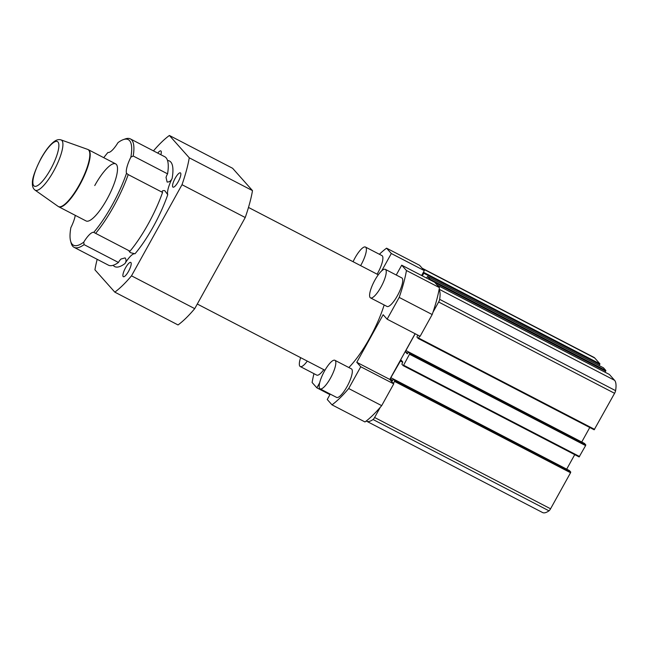 <?xml version="1.0" encoding="UTF-8"?>
<svg xmlns="http://www.w3.org/2000/svg" width="648" height="648" viewBox="0 0 648 648"><rect width="100%" height="100%" fill="white"/><g stroke="black" fill="none" stroke-linecap="round" stroke-linejoin="round"><path stroke-width="0.97" d="M113.165 265.291A59.478 15.957 -62.6 0 0 124.983 263.558C126.336 261.452 126.376 259.565 125.096 257.896L120.998 259.03L119.483 260.707A17.682 4.747 -62.6 0 0 118.454 262.464A61.09 16.386 -62.6 0 1 108.459 265.178L74.099 247.342A61.09 16.386 117.4 0 1 71.159 243.097L70.6 241.064A59.478 15.957 -62.6 0 0 83.746 242.158L84.086 244.636L118.454 262.464M167.573 173.85L133.213 156.014L130.872 157.14A59.478 15.957 -62.6 0 0 123.225 139.652L125.21 138.939A61.09 16.386 117.4 0 1 130.369 138.899L164.738 156.727A61.09 16.386 -62.6 0 1 167.573 173.85A17.682 4.747 -62.6 0 0 166.609 175.689L166.034 177.414L167.127 182.064C169.339 182.064 170.991 180.889 172.109 178.54A59.478 15.957 -62.6 0 0 167.532 160.51M129.495 250.922C128.741 250.825 129.057 251.408 130.442 252.671L134.995 253.781A59.478 15.957 -62.6 0 0 167.751 194.675L164.803 190.674C162.851 190.431 162 190.812 162.259 191.824A17.682 4.747 -62.6 0 0 162.559 192.424A61.09 16.386 -62.6 0 1 129.981 251.205L93.758 232.381A59.478 15.957 -62.6 0 0 112.161 205.1A59.478 15.957 -62.6 0 0 126.514 173.275L128.199 174.596A61.09 16.386 117.4 0 1 113.837 206.153A61.09 16.386 117.4 0 1 95.612 233.377M162.251 191.363L162.259 191.824M115.668 163.871L88.355 149.696A32.149 8.627 117.4 0 1 79.655 185.093A32.149 8.627 117.4 0 1 58.741 206.769L86.054 220.944A32.149 8.627 -62.6 0 0 106.969 199.268A32.149 8.627 -62.6 0 0 115.668 163.871A32.149 8.627 -62.6 0 0 94.754 185.547M370.51 297.894L387.01 306.447A16.079 4.309 -62.6 0 0 397.856 294.889A16.079 4.309 -62.6 0 0 402.173 278.186A16.079 4.309 -62.6 0 0 401.817 277.911L385.325 269.349A16.079 4.309 -62.6 0 0 374.471 280.908A16.079 4.309 -62.6 0 0 370.162 297.61A16.079 4.309 -62.6 0 0 370.51 297.894A16.079 4.309 -62.6 0 0 381.364 286.335A16.079 4.309 -62.6 0 0 385.673 269.625A16.079 4.309 -62.6 0 0 385.325 269.349M320.096 388.841L336.596 397.402A16.079 4.309 -62.6 0 0 347.441 385.844A16.079 4.309 -62.6 0 0 351.759 369.141A16.079 4.309 -62.6 0 0 351.402 368.858L334.911 360.304A16.079 4.309 -62.6 0 0 324.057 371.855A16.079 4.309 -62.6 0 0 319.748 388.565A16.079 4.309 -62.6 0 0 320.096 388.841A16.079 4.309 -62.6 0 0 330.95 377.282A16.079 4.309 -62.6 0 0 335.259 360.58A16.079 4.309 -62.6 0 0 334.911 360.304M300.648 357.656A16.079 4.309 -62.6 0 0 299.903 366.266A16.079 4.309 -62.6 0 0 300.251 366.541A16.079 4.309 -62.6 0 0 307.29 361.106M377.128 274.185A16.079 4.309 -62.6 0 0 382.32 255.887A16.079 4.309 -62.6 0 0 381.972 255.612L365.472 247.058A16.079 4.309 -62.6 0 0 353.079 261.711M360.628 265.623A16.079 4.309 -62.6 0 0 365.828 247.334A16.079 4.309 -62.6 0 0 365.472 247.058M197.292 304.025L324.948 370.267M178.216 181.724A8.035 2.155 -62.6 0 0 180.387 172.87A8.035 2.155 -62.6 0 0 175.163 178.289A8.035 2.155 -62.6 0 0 172.984 187.142A8.035 2.155 -62.6 0 0 178.216 181.724M160.858 154.718A8.035 2.155 -62.6 0 0 160.85 150.919A8.035 2.155 -62.6 0 0 157.739 153.098M128.579 271.277A8.035 2.155 -62.6 0 0 130.75 262.424A8.035 2.155 -62.6 0 0 125.526 267.843A8.035 2.155 -62.6 0 0 123.347 276.696A8.035 2.155 -62.6 0 0 128.579 271.277M420.115 336.304L387.123 319.189L399.192 297.416A93.239 25.013 -62.6 0 0 406.45 270.516L401.703 265.178L434.695 282.293L439.441 287.631A93.239 25.013 -62.6 0 1 432.184 314.539L420.115 336.304M432.184 314.539L399.192 297.416M364.986 421.953L331.995 404.838A93.239 25.013 -62.6 0 0 348.689 388.525L360.758 366.76L393.741 383.875L381.68 405.648A93.239 25.013 -62.6 0 1 364.986 421.953M330.237 394.097L327.248 399.5L331.995 404.838M386.573 248.176L419.556 265.291L424.31 270.629L391.319 253.514L386.573 248.176A93.239 25.013 -62.6 0 0 379.38 254.267M123.225 139.652A59.478 15.957 -62.6 0 0 117.977 142.649A17.682 4.747 -62.6 0 1 107.965 152.434A59.478 15.957 -62.6 0 0 103.753 157.683M84.086 244.636A61.09 16.386 117.4 0 1 74.099 247.342M75.257 215.339A17.682 4.747 -62.6 0 1 70.851 227.667A59.478 15.957 -62.6 0 0 70.6 241.064M128.199 174.596L162.559 192.424M130.369 138.899A61.09 16.386 117.4 0 1 133.213 156.014M94.47 232.729L93.758 232.381A17.682 4.747 -62.6 0 0 83.746 242.158M348.843 367.529A54.659 14.661 -62.6 0 0 384.151 304.965M415.109 333.712L389.772 379.42L393.741 383.875M424.31 270.629L421.605 275.505M189.265 157.812L252.501 190.625A93.239 25.013 -62.6 0 1 245.236 217.526L182.007 184.712A93.239 25.013 -62.6 0 0 189.265 157.812L169.387 135.472A93.239 25.013 -62.6 0 0 153.463 150.879M252.501 190.625L232.616 168.286L169.387 135.472M97.184 259.322A93.239 25.013 -62.6 0 0 94.924 269.803L114.809 292.135A93.239 25.013 -62.6 0 0 131.504 275.829L194.732 308.642A93.239 25.013 -62.6 0 1 178.038 324.948L114.809 292.135M167.751 194.675A17.682 4.747 117.4 0 1 172.109 178.54M124.983 263.558A17.682 4.747 117.4 0 1 134.995 253.781M131.504 275.829L182.007 184.712M300.251 366.541L316.742 375.103A16.079 4.309 -62.6 0 0 323.781 369.66M387.123 319.189L383.154 314.726L356.781 362.297L360.758 366.76M396.244 275.019L401.703 265.178M391.319 253.514L381.696 270.88M313.964 373.653A93.239 25.013 -62.6 0 0 312.109 382.498L316.864 387.836L329.945 394.624M319.675 382.757L316.864 387.836M245.236 217.526L194.732 308.642M406.45 270.516L439.441 287.631M348.689 388.525L381.68 405.648M130.872 157.14A17.682 4.747 -62.6 0 0 126.514 173.275M356.781 362.297L389.772 379.42M392.194 380.992L393.49 379.291L394.794 380.741L393.441 383.535M407.827 353.111L405.51 351.921L407.228 353.84L408.54 352.139L409.836 353.597L403.599 365.205L403.178 365.642L401.882 364.184L402.724 361.957L400.991 360.013L390.841 377.671L566.692 469.16M419.726 336.101L418.211 338.483L416.931 337.041L417.766 335.081M569.454 470.602L393.49 379.291L569.454 470.602L570.734 472.044L570.548 472.74L394.6 381.437M392.178 380.984L390.469 379.064L390.841 377.671M403.178 365.642L579.126 456.937L585.598 445.597L585.784 444.893L584.472 443.443M405.51 351.921L405.891 350.519L581.734 442.017M594.176 429.794L418.227 338.491L594.176 429.794L614.579 393.304A3.216 0.859 -62.6 0 0 615.6 390.655A39.868 10.7 -62.6 0 0 614.596 380.311L609.371 374.463M439.085 289.607A39.868 10.7 -62.6 0 1 439.652 299.352A3.216 0.859 117.4 0 1 438.631 302.009L432.986 312.198M426.497 278.041L427.518 276.51L429.916 279.199L429.802 279.758M605.094 372.244L605.864 370.502L603.466 367.813L427.518 276.51M423.533 272.03L423.8 273.245L422.342 275.886M599.173 365.585L599.943 363.844L594.751 358.012A39.868 10.7 -62.6 0 0 593.876 357.332L422.172 268.231M380.263 407.3L374.617 417.49A3.216 0.859 117.4 0 1 373.046 419.523A39.868 10.7 -62.6 0 1 366.614 421.224A39.868 10.7 -62.6 0 1 366.258 421.006M366.614 421.224L542.562 512.528A39.868 10.7 -62.6 0 0 548.994 510.827A3.216 0.859 -62.6 0 0 550.565 508.793L570.548 472.74M566.789 468.974L574.727 454.653M405.891 350.519L415.19 333.752M581.839 441.823L589.769 427.51M41.108 158.517A25.102 6.731 -62.6 0 0 33.769 185.717A25.102 6.731 -62.6 0 0 50.641 169.233A25.102 6.731 -62.6 0 0 57.988 142.025A25.102 6.731 -62.6 0 0 41.108 158.517M53.638 171.153A28.285 7.59 117.4 0 1 35 190.075L58.126 206.396A32.125 8.618 -62.6 0 0 79.291 184.907A32.125 8.618 -62.6 0 0 87.699 149.405L61.042 139.895A28.285 7.59 117.4 0 1 53.638 171.153M394.794 380.741L570.734 472.044M392.777 380.263L390.469 379.064M402.724 362.208L400.148 360.879M579.118 456.929L403.202 365.642M403.599 365.205L579.547 456.508M584.504 443.459L408.556 352.156M585.598 445.597L409.649 354.294M409.836 353.597L585.784 444.893M418.649 338.062L594.597 429.365M614.579 393.304L438.631 302.009M439.652 299.352L615.6 390.655M609.404 374.479L437.214 285.128L609.387 374.471M605.678 371.199L434.986 282.625M429.916 279.199L605.864 370.502M603.482 367.829L427.534 276.526M599.748 364.541L423.8 273.245M423.995 272.541L599.943 363.844M548.994 510.827L373.046 419.523M374.617 417.49L550.565 508.793M439.15 289.267L614.596 380.311M422.561 268.661L594.751 358.012M61.042 139.895C58.814 139.19 56.457 139.798 53.97 141.701C49.904 144.779 45.595 150.344 41.043 158.387C34.935 170.513 32.052 178.824 32.4 183.303C32.287 186.413 33.153 188.665 35 190.075M58.741 206.769L58.126 206.396M88.355 149.696L87.699 149.405M378.286 274.793L248.492 207.441M584.488 443.443L408.54 352.139"/></g></svg>
